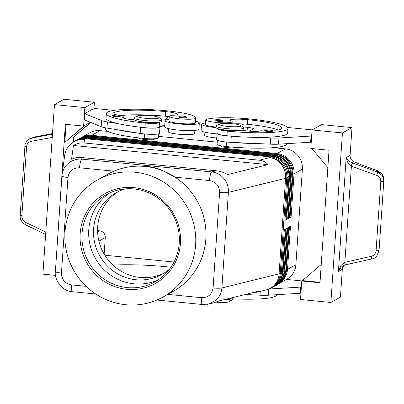 <?xml version="1.0" encoding="UTF-8"?>
<svg xmlns="http://www.w3.org/2000/svg" width="404" height="404" viewBox="0 0 404 404"><rect width="100%" height="100%" fill="white"/><g stroke="black" fill="none" stroke-linecap="round" stroke-linejoin="round"><path stroke-width="0.61" d="M169.892 268.726A46.803 45.314 60.8 0 1 162.034 274.341A46.803 45.314 60.8 0 1 136.017 279.74A46.803 45.314 60.8 0 1 93.602 229.018A46.803 45.314 60.8 0 1 116.302 192.663A46.803 45.314 60.8 0 1 125.195 188.9M112.645 115.993A3.899 0.545 -176.1 0 1 112.423 115.791C113.105 115.246 111.307 114.787 117.089 115.034C119.523 115.261 120.564 115.69 120.205 116.322A3.899 0.545 -176.1 0 1 115.458 116.534A3.899 0.545 -176.1 0 1 112.645 115.993M169.069 119.387A17.16 2.404 3.9 0 0 165.488 120.165A17.16 2.404 3.9 0 0 165.074 120.645A17.16 2.404 3.9 0 0 180.229 124.068A17.16 2.404 3.9 0 0 198.904 123.452A17.16 2.404 3.9 0 0 199.318 122.978A17.16 2.404 3.9 0 0 195.587 121.205M165.074 120.645L164.655 126.805A17.16 2.404 3.9 0 0 179.81 130.234A17.16 2.404 3.9 0 0 198.485 129.618A17.16 2.404 3.9 0 0 198.899 129.144L199.318 122.978M159.439 122.276A11.701 1.636 -176.1 0 1 159.474 122.422A11.701 1.636 -176.1 0 1 155.146 123.392A11.701 1.636 -176.1 0 1 145.243 123.053A49.924 6.989 -176.1 0 1 106.343 113.554A49.924 6.989 -176.1 0 1 167.059 110.842A36.905 5.166 -176.1 0 1 195.814 117.867A36.905 5.166 -176.1 0 1 195.703 118.21A13.261 1.858 -176.1 0 1 181.931 119.008A13.261 1.858 -176.1 0 1 169.281 116.286A13.261 1.858 -176.1 0 1 169.321 116.16A13.261 1.858 -176.1 0 1 174.669 115.165A7.802 1.091 3.9 0 0 177.841 114.504A7.802 1.091 3.9 0 0 177.831 114.433A15.599 2.187 3.9 0 0 165.696 111.605A43.682 6.116 3.9 0 0 112.984 113.216A10.923 1.53 3.9 0 0 112.883 113.403A10.923 1.53 3.9 0 0 119.422 115.261A7.802 1.091 -176.1 0 1 124.094 116.589A7.802 1.091 -176.1 0 1 123.513 116.953A10.923 1.53 3.9 0 0 122.705 117.463A10.923 1.53 3.9 0 0 134.042 119.766M159.474 122.422L159.161 127.043A11.701 1.636 -176.1 0 1 154.828 128.012A11.701 1.636 -176.1 0 1 144.93 127.679A49.924 6.989 -176.1 0 1 140.112 127.169A49.924 6.989 -176.1 0 1 118.417 123.695A49.924 6.989 -176.1 0 1 106.025 118.175L106.343 113.554M168.443 128.593L168.231 131.694A13.261 1.858 3.9 0 0 180.881 134.421A13.261 1.858 3.9 0 0 194.652 133.623A36.905 5.166 3.9 0 0 194.763 133.28L194.96 130.391M105.368 127.816L105.293 128.967A49.924 6.989 3.9 0 0 144.193 138.466A11.701 1.636 3.9 0 0 154.096 138.804A11.701 1.636 3.9 0 0 158.424 137.83L158.696 133.815M140.718 121.604A7.802 1.091 3.9 0 0 146.097 122.579A7.802 1.091 3.9 0 0 154.818 122.569M218.109 121.251A3.899 0.545 -176.1 0 1 215.074 120.508C214.307 119.801 215.862 119.549 219.741 119.751C224.094 120.549 222.033 120.114 222.857 121.038A3.899 0.545 -176.1 0 1 221.725 121.341A3.899 0.545 -176.1 0 1 218.109 121.251M207.287 304.348L208.737 304.055L215.746 300.44C219.417 297.177 221.468 293.011 221.892 287.946L228.406 192.39C228.674 187.31 227.22 182.754 224.043 178.73C220.746 174.811 216.635 172.533 211.716 171.907L81.785 159.12C76.669 158.762 72.154 160.191 68.241 163.403C64.781 166.413 62.711 170.195 62.019 174.75L55.378 271.564A7.802 1.091 -176.1 0 1 55.378 271.564L61.893 176.018A7.802 1.091 3.9 0 0 61.893 176.018A7.802 1.091 3.9 0 0 63.549 176.816A7.802 1.091 3.9 0 0 67.968 177.502C69.069 171.028 72.932 167.786 79.558 167.781A7.802 1.621 -84.4 0 1 80.426 162.054A7.802 1.621 -84.4 0 1 81.785 159.12L82.002 157.57C78.265 157.227 74.79 157.772 71.569 159.201L73.462 145.475C76.765 143.465 80.28 142.627 84.017 142.96L259.252 160.201C262.969 160.6 265.893 162.075 268.024 164.62L227.649 174.558C223.806 172.432 220.018 171.175 216.276 170.786L82.002 157.57M208.722 304.06L213.943 302.773L219.034 300.935L259.408 290.996L256.025 292.41L251.899 292.844M277.917 284.204A18.72 18.124 -119.2 0 0 278.437 283.926A18.72 18.124 -119.2 0 0 281.285 281.936A18.72 18.124 -119.2 0 0 287.517 269.382L290.456 226.23L289.436 226.801L286.492 269.958A18.72 18.124 60.8 0 1 280.26 282.507A18.72 18.124 60.8 0 1 277.412 284.497L276.73 284.881A18.72 18.124 -119.2 0 0 279.578 282.891A18.72 18.124 -119.2 0 0 285.81 270.337L288.754 227.184L287.729 227.755L284.79 270.912A18.72 18.124 60.8 0 1 278.558 283.462A18.72 18.124 60.8 0 1 275.71 285.451L275.028 285.835A18.72 18.124 -119.2 0 0 277.876 283.845A18.72 18.124 -119.2 0 0 284.108 271.291L287.047 228.139L286.027 228.709L283.083 271.867A18.72 18.124 60.8 0 1 276.856 284.416A18.72 18.124 60.8 0 1 274.003 286.406L273.321 286.789A18.72 18.124 -119.2 0 0 276.174 284.8A18.72 18.124 -119.2 0 0 282.401 272.245L285.345 229.093L284.32 229.664L281.381 272.821A18.72 18.124 60.8 0 1 275.149 285.37A18.72 18.124 60.8 0 1 272.301 287.36L271.18 287.986A18.72 18.124 60.8 0 0 274.028 285.997A18.72 18.124 60.8 0 0 280.26 273.447A18.72 2.621 -176.1 0 1 279.755 273.67A18.72 2.621 -176.1 0 1 279.073 273.867L221.892 287.946A7.802 1.091 -176.1 0 1 218.276 288.234A7.802 1.091 -176.1 0 1 213.09 287.976C211.989 294.45 208.126 297.692 201.505 297.697A7.802 1.621 95.6 0 0 201.631 302.869A7.802 1.621 95.6 0 0 202.444 304.505A7.802 1.621 95.6 0 0 202.49 304.51M278.437 283.926L286.784 279.25A18.72 18.124 -119.2 0 0 289.638 277.26A18.72 18.124 -119.2 0 0 295.864 264.706L287.517 269.382L286.532 269.407M276.215 285.158A18.72 18.124 -119.2 0 0 276.73 284.881M274.513 286.113A18.72 18.124 -119.2 0 0 275.028 285.835M272.806 287.067A18.72 18.124 -119.2 0 0 273.321 286.789M84.017 142.96L84.512 139.37A18.72 18.124 60.8 0 0 74.104 141.531L75.225 140.905A18.72 18.124 60.8 0 1 85.633 138.744L270.927 156.974A18.72 18.124 60.8 0 1 283.446 163.66A18.72 18.124 60.8 0 1 287.895 177.265L284.951 220.417L285.976 219.847L288.916 176.689A18.72 18.124 -119.2 0 0 284.472 163.09A18.72 18.124 -119.2 0 0 271.953 156.404L86.653 138.173A18.72 18.124 -119.2 0 0 76.245 140.329L76.927 139.951A18.72 18.124 60.8 0 1 87.335 137.789L272.634 156.02A18.72 18.124 60.8 0 1 285.153 162.706A18.72 18.124 60.8 0 1 289.597 176.311L286.658 219.463L287.678 218.892L290.622 175.74A18.72 18.124 -119.2 0 0 286.173 162.135A18.72 18.124 -119.2 0 0 273.654 155.449L88.355 137.219A18.72 18.124 -119.2 0 0 77.952 139.375L78.634 138.996A18.72 18.124 60.8 0 1 89.037 136.835L274.336 155.07A18.72 18.124 60.8 0 1 286.855 161.752A18.72 18.124 60.8 0 1 291.304 175.356L288.36 218.508L289.385 217.938L292.324 174.786A18.72 18.124 -119.2 0 0 287.88 161.181A18.72 18.124 -119.2 0 0 275.361 154.495L90.062 136.264A18.72 18.124 -119.2 0 0 79.654 138.421L80.335 138.042A18.72 18.124 60.8 0 1 90.743 135.88L276.043 154.116A18.72 18.124 60.8 0 1 288.562 160.797A18.72 18.124 60.8 0 1 293.006 174.402L290.067 217.554L291.087 216.983L294.031 173.831A18.72 18.124 -119.2 0 0 289.582 160.226A18.72 18.124 -119.2 0 0 277.063 153.54L91.764 135.31A18.72 18.124 -119.2 0 0 81.361 137.466A18.72 18.124 -119.2 0 0 80.85 137.764M293.036 173.851L294.031 173.831L302.379 169.155A18.72 18.124 -119.2 0 0 297.935 155.55A18.72 18.124 -119.2 0 0 285.416 148.864L277.063 153.54L276.892 154.217M91.597 135.966L91.764 135.31L100.116 130.633A18.72 18.124 -119.2 0 0 89.708 132.795L81.361 137.466M76.245 140.329A18.72 18.124 -119.2 0 0 75.74 140.627M77.952 139.375A18.72 18.124 -119.2 0 0 77.442 139.673M79.654 138.421A18.72 18.124 -119.2 0 0 79.149 138.718M240.744 125.432L243.652 127.386A14.039 1.964 -176.1 0 1 244.016 127.876A14.039 1.964 -176.1 0 1 226.937 128.639A14.039 1.964 -176.1 0 1 215.999 125.962A14.039 1.964 -176.1 0 1 216.423 125.528L219.569 123.988A10.923 1.53 -176.1 0 1 232.517 123.735A10.923 1.53 -176.1 0 1 240.744 125.432A10.923 1.53 -176.1 0 1 227.745 126.407A10.923 1.53 -176.1 0 1 219.569 123.988M244.016 127.876L243.91 129.416A14.039 1.964 -176.1 0 1 226.836 130.179A14.039 1.964 -176.1 0 1 215.893 127.507L215.999 125.962M236.279 147.379A7.802 1.091 -176.1 0 1 226.957 147.601A7.802 1.091 -176.1 0 1 220.877 146.117L220.902 145.793M137.552 115.918L134.406 117.458A14.039 1.964 3.9 0 0 133.982 117.892A14.039 1.964 3.9 0 0 144.92 120.569A14.039 1.964 3.9 0 0 161.999 119.806A14.039 1.964 3.9 0 0 161.635 119.316L158.727 117.362A10.923 1.53 3.9 0 0 150.5 115.665A10.923 1.53 3.9 0 0 137.552 115.918A10.923 1.53 3.9 0 0 145.728 118.337A10.923 1.53 3.9 0 0 158.727 117.362M133.982 117.892L133.876 119.438A14.039 1.964 3.9 0 0 144.814 122.109A14.039 1.964 3.9 0 0 161.893 121.346L161.999 119.806M154.449 138.784L154.429 139.107A7.802 1.091 -176.1 0 1 144.94 139.531A7.802 1.091 -176.1 0 1 138.86 138.047L138.87 137.9M98.924 241.137L105.272 237.582A6.242 6.04 -119.2 0 0 99.616 230.82L97.627 231.936M222.735 129.674A7.802 1.091 3.9 0 0 228.114 130.649A7.802 1.091 3.9 0 0 236.835 130.638M286.936 143.662L286.926 143.824A49.924 6.989 -176.1 0 1 226.21 146.536A11.701 1.636 -176.1 0 1 218.246 145.117A11.701 1.636 -176.1 0 1 217.094 144.309L217.367 140.294M218.195 128.76A11.701 1.636 3.9 0 0 218.145 128.896A11.701 1.636 3.9 0 0 219.301 129.704A11.701 1.636 3.9 0 0 227.26 131.123A49.924 6.989 3.9 0 0 287.976 128.416A49.924 6.989 3.9 0 0 249.076 118.912A36.905 5.166 3.9 0 0 206.596 119.286A13.261 1.858 3.9 0 0 205.732 119.872A13.261 1.858 3.9 0 0 216.509 122.437A13.261 1.858 3.9 0 0 231.33 122.26A13.261 1.858 3.9 0 0 232.194 121.675A13.261 1.858 3.9 0 0 230.608 120.665A7.802 1.091 -176.1 0 1 229.674 120.074A7.802 1.091 -176.1 0 1 230.608 119.624A15.599 2.187 -176.1 0 1 247.713 119.675A43.682 6.116 -176.1 0 1 281.75 127.987A43.682 6.116 -176.1 0 1 279.77 129.623A10.923 1.53 -176.1 0 1 269.039 129.982A7.802 1.091 3.9 0 0 261.034 130.482A10.923 1.53 -176.1 0 1 253.944 131.366A10.923 1.53 -176.1 0 1 242.284 130.209M218.145 128.896L217.827 133.522A11.701 1.636 3.9 0 0 218.983 134.325A11.701 1.636 3.9 0 0 226.947 135.749A49.924 6.989 3.9 0 0 231.871 136.198L231.29 136.168A12.484 1.747 -176.1 0 1 217.049 133.466A12.484 1.747 -176.1 0 1 217.867 132.916M205.732 119.872L205.419 124.493A13.261 1.858 3.9 0 0 215.923 127.038M215.898 127.588A17.16 2.404 -176.1 0 1 201.525 124.23A17.16 2.404 -176.1 0 1 201.939 123.75A17.16 2.404 -176.1 0 1 205.52 122.973M217.019 133.881A17.16 2.404 -176.1 0 1 201.106 130.396L201.525 124.23M267.953 131.537A3.899 0.545 -176.1 0 1 264.913 130.795C264.145 130.088 265.701 129.836 269.579 130.037A3.277 0.46 3.9 0 0 265.655 130.133A3.277 0.46 3.9 0 0 268.13 130.846A3.277 0.46 3.9 0 0 271.165 130.926A3.277 0.46 3.9 0 0 271.983 130.527A3.277 0.46 3.9 0 0 269.559 130.043C273.932 130.84 271.877 130.406 272.695 131.325A3.899 0.545 -176.1 0 1 271.564 131.633A3.899 0.545 -176.1 0 1 267.953 131.537M178.841 117.125A3.899 0.545 -176.1 0 1 178.618 116.923C179.305 116.372 177.507 115.918 183.29 116.165C185.724 116.392 186.759 116.822 186.401 117.453A3.899 0.545 -176.1 0 1 181.659 117.665A3.899 0.545 -176.1 0 1 178.841 117.125M340.885 265.539L338.411 271.518L341.072 267.286L343.132 265.721L345.082 264.958L344.622 262.368L340.885 265.539M376.836 255.848L379.068 250.399A3.121 0.439 -176.1 0 1 379.073 250.419L383.78 181.356A3.121 0.439 -176.1 0 0 383.78 181.33L383.694 179.326L382.3 175.695L377.695 172.074L352.036 162.812L348.339 160.696L346.178 157.59L347.884 162.883L351.182 166.125L376.73 175.381C379.457 176.553 380.815 178.624 380.79 181.588L376.079 250.652C375.7 253.596 374.079 255.48 371.21 256.313L344.622 262.368M52.454 134.189L31.709 138.032L29.689 138.724M30.532 138.355L34.618 136.961A3.121 1.47 -100.5 0 1 34.734 136.931A3.121 1.47 -100.5 0 1 34.86 136.921M20.346 215.443A3.121 0.439 3.9 0 0 21.877 215.802L26.588 146.738A3.121 0.439 -176.1 0 1 25.058 146.374A3.121 0.439 -176.1 0 1 24.912 146.233A3.121 0.439 -176.1 0 1 24.917 146.213L20.205 215.297A3.121 0.439 3.9 0 0 20.346 215.443M344.385 265.155A6.242 6.04 -119.2 0 0 342.324 269.327L340.431 297.132L330.886 302.475L342.441 132.941L312.065 129.952L321.609 124.609L351.985 127.598L350.091 155.399A6.242 6.04 -119.2 0 0 353.99 161.721L362.908 165.438L377.482 170.7L382.093 174.321L383.487 177.947L383.78 181.351A3.121 0.439 -176.1 0 1 382.952 181.593A3.121 0.439 -176.1 0 1 380.79 181.588M352.369 162.933A3.121 0.268 109.8 0 1 352.106 164.145A3.121 0.268 109.8 0 1 351.404 166.241L344.854 262.282L345.425 264.878L371.776 258.908L371.21 256.313M371.776 258.898L371.776 258.908C375.058 258.858 377.488 256.03 379.073 250.419A3.121 0.439 -176.1 0 1 378.245 250.657A3.121 0.439 -176.1 0 1 376.079 250.652M164.049 273.139A46.803 45.314 60.8 0 1 140.102 277.447A46.803 45.314 60.8 0 1 99.041 241.617A46.803 45.314 60.8 0 1 118.377 191.572M134.825 172.195A67.084 64.948 60.8 0 1 194.082 225.235A67.084 64.948 60.8 0 1 163.08 297.001A67.084 64.948 60.8 0 1 125.785 304.737A67.084 64.948 60.8 0 1 66.529 251.697A67.084 64.948 60.8 0 1 97.531 179.931A67.084 64.948 60.8 0 1 134.825 172.195M97.531 179.931L107.757 174.205A67.084 64.948 60.8 0 1 113.958 171.165A67.084 64.948 60.8 0 1 128.856 166.923A67.084 64.948 60.8 0 1 145.046 166.468A67.084 64.948 60.8 0 1 175.089 177.179A67.084 64.948 60.8 0 1 173.306 291.274L163.08 297.001M127.285 287.592A49.924 48.334 60.8 0 1 83.184 248.122A49.924 48.334 60.8 0 1 106.252 194.713A49.924 48.334 60.8 0 1 134.007 188.956A49.924 48.334 60.8 0 1 178.108 228.427A49.924 48.334 60.8 0 1 155.035 281.835A49.924 48.334 60.8 0 1 127.285 287.592M126.836 289.325A51.485 49.843 60.8 0 1 80.184 233.532A51.485 49.843 60.8 0 1 133.769 187.607A51.485 49.843 60.8 0 1 180.426 243.395A51.485 49.843 60.8 0 1 126.836 289.325M158.328 279.81A49.924 48.334 60.8 0 1 134.022 283.82A49.924 48.334 60.8 0 1 88.779 229.719A49.924 48.334 60.8 0 1 109.701 192.966M112.928 265.08A62.408 8.737 -176.1 0 1 167.054 266.807A62.408 8.737 -176.1 0 1 170.963 267.211M72.513 291.723A7.802 1.621 -84.4 0 1 71.7 290.082A7.802 1.621 -84.4 0 1 71.569 284.911C65.039 283.613 61.666 279.664 61.453 273.059A7.802 1.091 -176.1 0 1 57.035 272.372A7.802 1.091 -176.1 0 1 55.378 271.574C53.939 278.922 62.034 291.653 72.518 291.718L95.718 294.006M216.276 170.786L211.716 171.907A7.802 1.621 95.6 0 0 210.358 174.836A7.802 1.621 95.6 0 0 209.489 180.568C216.024 181.866 219.392 185.82 219.604 192.42L213.09 287.976M129.26 166.857C140.971 165.034 151.727 166.094 161.524 170.034L175.089 177.179L209.489 180.568M104.823 255.222L174.028 262.029M353.99 161.721L352.036 162.812A3.121 0.374 109.4 0 1 351.182 166.125M26.588 146.738C26.947 143.804 28.401 142.011 30.956 141.36A3.121 1.47 -100.5 0 1 30.946 139.198A3.121 1.47 -100.5 0 1 31.709 138.032L34.618 136.961L52.5 133.557M64.014 99.263L54.469 104.606L84.85 107.595L94.39 102.252L64.014 99.263M55.51 275.376L42.915 274.139L54.469 104.606M56.378 256.848L65.362 124.296L83.588 126.088L84.269 125.71L64.781 142.41L85.289 125.134L90.339 122.311M90.592 122.417L71.937 138.4L72.074 136.466M90.834 122.513L71.937 138.4M84.269 125.71L85.289 125.134M64.781 142.41L66.014 124.361M73.659 137.234L73.336 141.986M83.588 126.088L84.85 107.595M93.945 108.833L94.39 102.252M114.039 110.393L94.576 108.479L93.213 109.242L92.607 109.181L85.789 112.999L85.764 113.413M85.789 112.999L86.4 113.059L85.037 113.822L101.616 120.559A15.599 2.187 3.9 0 0 107.393 121.932L118.417 123.695M85.037 113.822L84.613 119.983L101.197 126.725A15.599 2.187 3.9 0 0 106.974 128.093L117.993 129.861A49.924 6.989 -176.1 0 0 139.693 133.335L117.993 129.861M351.985 127.598L342.441 132.941M312.065 129.952L310.807 148.445L329.033 150.243L319.993 282.785L301.768 280.992L300.51 299.485L330.886 302.475M311.898 148.556L327.846 167.63M320.024 282.34L302.45 280.608L321.241 264.504M301.768 280.992L302.45 280.608M311.676 135.704L311.04 136.057L278.947 138.006A15.599 2.187 -176.1 0 1 270.72 138.001L257.636 137.395A49.924 6.989 3.9 0 0 287.663 133.037L287.976 128.411M287.608 127.467L312.181 129.886M300.955 292.905L300.324 293.259L268.226 295.208A15.599 2.187 -176.1 0 1 260.004 295.203L245.122 294.511M311.252 141.865L310.615 142.223L278.523 144.172A15.599 2.187 -176.1 0 1 270.301 144.167L230.871 142.334A12.484 1.747 -176.1 0 1 216.63 139.632L217.049 133.466M249.435 131.159L253.242 129.022A7.802 1.091 3.9 0 0 253.429 128.805A7.802 1.091 3.9 0 0 247.349 127.321L242.91 126.886M240.683 125.392L243.94 124.013A15.599 2.187 -176.1 0 1 247.394 124.296A43.682 6.116 -176.1 0 1 278.093 129.977M311.04 136.057L310.615 142.223M231.871 136.198A49.924 6.989 3.9 0 0 257.636 137.395M231.452 142.365A49.924 6.989 3.9 0 0 257.217 143.556M233.79 123.871A15.599 2.187 -176.1 0 1 243.94 124.013M216.741 137.961A13.261 1.858 -176.1 0 1 204.682 135.284L204.894 132.179M286.497 279.411L301.884 280.926M274.346 286.209A49.924 6.989 3.9 0 0 277.154 284.643M301.379 286.739L300.743 287.098L269.024 289.022M300.324 293.259L300.743 287.098M244.864 294.577A49.924 6.989 3.9 0 0 246.92 294.597M228.573 298.586A49.924 6.989 3.9 0 0 276.629 294.864L276.639 294.698M105.272 237.582L104.146 254.101M97.586 230.618L99.616 230.82M231.941 298.778A14.039 1.964 -176.1 0 1 224.629 299.556M232.361 298.803L232.29 299.874A14.039 1.964 -176.1 0 1 231.861 300.308A14.039 1.964 -176.1 0 1 219.034 300.935M231.861 300.308L228.72 301.849A10.923 1.53 -176.1 0 1 216.105 302.136M285.976 219.847L284.992 219.867M287.678 218.892L286.694 218.912M289.385 217.938L288.395 217.958M302.379 169.155L295.864 264.706M291.087 216.983L290.102 217.004M100.116 130.633L107.782 131.386M158.525 136.38L217.241 142.157M273.245 147.667L285.416 148.864M73.462 145.475L268.024 164.62M159.428 126.548A43.682 6.116 -176.1 0 1 164.645 127.018A15.599 2.187 -176.1 0 1 164.706 127.023M169.256 116.69A15.599 2.187 3.9 0 0 168.665 116.61A15.599 2.187 3.9 0 0 165.377 116.226A43.682 6.116 3.9 0 0 121.21 115.534M195.814 117.867L195.496 122.488A36.905 5.166 -176.1 0 1 195.39 122.836A13.261 1.858 -176.1 0 1 181.618 123.629A13.261 1.858 -176.1 0 1 168.968 120.907L169.281 116.286M159.307 124.866L164.751 125.402M139.693 133.335L140.183 133.411A12.484 1.747 3.9 0 0 152.904 134.35A12.484 1.747 3.9 0 0 159.514 133.259L159.939 127.098A12.484 1.747 3.9 0 0 159.201 126.437M140.112 127.169L140.602 127.245A12.484 1.747 3.9 0 0 153.323 128.184A12.484 1.747 3.9 0 0 159.939 127.098M160.893 118.816L165.332 119.251L168.665 116.61M165.332 119.251L165.261 120.321M115.64 115.842A3.277 0.46 -176.1 0 1 113.272 115.387A3.277 0.46 -176.1 0 1 113.908 114.973A3.277 0.46 -176.1 0 1 117.069 115.039A3.277 0.46 -176.1 0 1 119.544 115.756A3.277 0.46 -176.1 0 1 115.64 115.842M144.93 127.679L145.243 123.053M194.652 133.623L194.869 130.401M219.72 119.756A3.277 0.46 3.9 0 0 215.817 119.842A3.277 0.46 3.9 0 0 218.291 120.559A3.277 0.46 3.9 0 0 221.326 120.634A3.277 0.46 3.9 0 0 222.144 120.235A3.277 0.46 3.9 0 0 219.72 119.756M85.633 138.744L84.512 139.37A18.72 18.539 -172.1 0 0 64.706 155.308L61.893 176.018M61.453 273.059L67.968 177.502M256.025 292.41L266.509 289.83A18.72 16.983 -103.8 0 0 273.19 286.3A18.72 16.983 -103.8 0 0 279.073 273.867L285.588 178.316A18.72 16.983 -103.8 0 0 281.487 164.59A18.72 16.983 -103.8 0 0 269.806 157.605L259.252 160.201M219.604 192.42A7.802 1.091 3.9 0 0 224.791 192.678A7.802 1.091 3.9 0 0 228.406 192.39L285.588 178.316A18.72 2.621 3.9 0 0 286.269 178.113A18.72 2.621 3.9 0 0 286.774 177.891L287.895 177.265M281.381 272.821L280.26 273.447L286.774 177.891A18.72 18.124 60.8 0 0 282.325 164.287A18.72 18.124 60.8 0 0 269.806 157.605L270.927 156.974M272.634 156.02L271.953 156.404L271.776 157.08M274.336 155.07L273.654 155.449L273.483 156.126M276.043 154.116L275.361 154.495L275.185 155.171M86.486 138.83L86.653 138.173L87.335 137.789M88.188 137.875L88.355 137.219L89.037 136.835M89.89 136.921L90.062 136.264L90.743 135.88M291.329 174.806L293.006 174.402M289.628 175.76L291.304 175.356M287.921 176.715L289.597 176.311M226.21 146.536L226.518 142.026M181.84 116.968A3.277 0.46 -176.1 0 1 179.472 116.519A3.277 0.46 -176.1 0 1 180.108 116.1A3.277 0.46 -176.1 0 1 183.27 116.17A3.277 0.46 -176.1 0 1 185.744 116.882A3.277 0.46 -176.1 0 1 181.84 116.968M350.091 155.399L346.178 157.59L338.411 271.518L342.324 269.327M45.617 234.461L25.523 224.811A3.121 1.222 -64.3 0 1 25.154 224.149A3.121 1.222 -64.3 0 1 25.437 222.291C23.023 220.938 21.836 218.776 21.877 215.802M361.772 164.963L377.457 170.624A3.121 0.268 109.8 0 1 377.482 170.7L377.695 172.074A3.121 0.268 109.8 0 1 377.432 173.286A3.121 0.268 109.8 0 1 376.73 175.381M379.068 250.399L383.775 181.376M201.505 297.697L167.761 294.38M79.558 167.781L113.958 171.165M86.128 286.345L71.569 284.911M45.783 232.063L25.437 222.291M30.956 141.36L52.232 137.416M247.349 127.321L247.107 130.941M278.947 138.006L278.523 144.172M270.72 138.001L270.301 144.167M231.29 136.168L230.871 142.334M230.543 120.645L230.608 119.624M247.394 124.296L247.713 119.675M226.947 135.749L227.26 131.123M268.226 295.208L268.64 289.173M260.004 295.203L260.267 291.37M283.083 271.867L281.416 272.271M284.79 270.912L283.123 271.316M286.492 269.958L284.825 270.362M144.193 138.466L144.501 133.956M123.437 118.079L123.513 116.953M112.958 113.61L112.984 113.216M165.377 116.226L165.696 111.605M195.39 122.836L195.703 118.21M140.602 127.245L140.183 133.411M107.393 121.932L106.974 128.093M101.616 120.559L101.197 126.725M33.451 137.284L48.611 134.36M156.909 300.026L202.444 304.505L208.737 304.05M129.401 166.837L128.856 166.923M377.457 170.629C381.775 173.23 383.785 175.669 383.487 177.947M345.42 264.878L343.132 265.721M25.528 224.806C21.533 222.165 19.761 218.993 20.205 215.297M30.547 138.35L27.351 140.481C25.518 143.001 24.705 144.92 24.917 146.233M232.058 123.69L232.194 121.675M266.509 289.83A18.72 18.72 0 0 0 271.18 287.986M74.104 141.531A18.72 18.72 0 0 0 64.706 155.308M123.978 118.281L124.094 116.589"/></g></svg>
